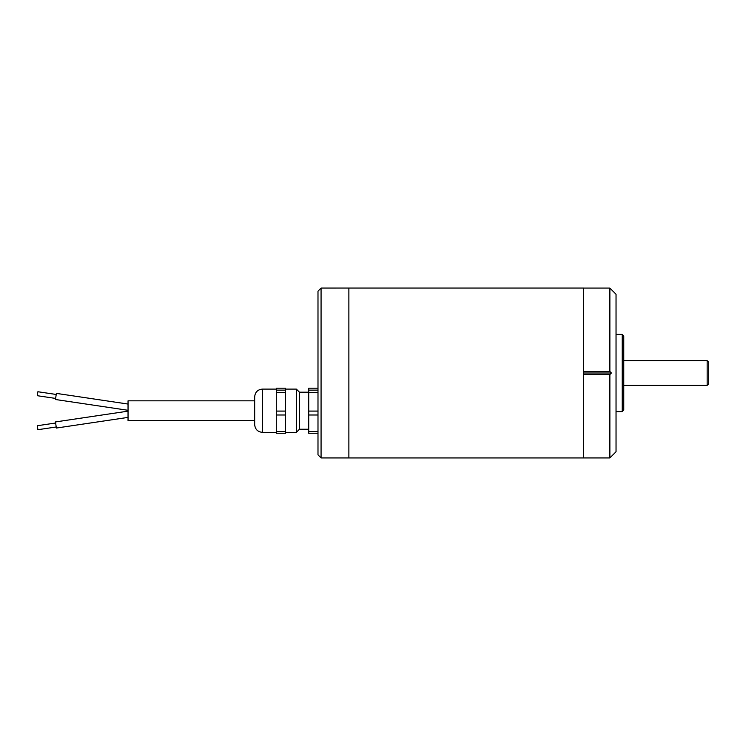 <?xml version="1.0" encoding="UTF-8"?>
<svg xmlns="http://www.w3.org/2000/svg" width="746" height="746" viewBox="0 0 746 746"><rect width="100%" height="100%" fill="white"/><g stroke="black" fill="none" stroke-linecap="round" stroke-linejoin="round"><path stroke-width="1.12" d="M616.037 451.759L616.037 294.241L609.874 288.068L609.874 371.461L611.422 373L609.874 374.539L609.874 457.932L616.037 451.759M583.614 371.461L609.874 371.461M583.614 373L611.422 373M609.874 374.539L583.614 374.539M321.069 457.932L317.992 454.846L317.992 291.154L321.069 288.068L321.069 457.932L348.876 457.932L348.876 288.059L321.069 288.068M317.992 390.121L308.723 390.121L308.723 388.19L317.992 388.19M308.723 390.121L308.723 392.396L317.992 392.396M317.992 431.58L308.723 431.58L308.723 433.258L317.992 433.258M317.992 411.083L308.723 411.083L308.723 415L317.992 415M285.559 390.121L285.559 392.396L276.29 392.396L276.29 390.121L285.559 390.121L285.559 388.19L276.29 388.19L276.29 390.121M285.559 411.083L285.559 415L276.29 415L276.29 411.083L285.559 411.083L285.559 392.396M285.559 431.58L285.559 433.258L276.29 433.258L276.29 431.58L285.559 431.58L285.559 415M299.454 427.579L299.454 392.191L296.367 389.104L296.367 432.344L299.454 429.248L299.454 427.579M254.675 423.364L254.675 396.825C255.132 392.135 257.706 389.561 262.396 389.104L262.396 432.344C257.706 431.887 255.132 429.314 254.675 424.623L254.675 423.364M254.675 400.835L128.042 400.835L128.042 420.604L254.675 420.604L254.675 424.623M276.29 392.396L276.29 411.083M276.29 415L276.29 431.58M308.723 415L308.723 431.58M308.723 392.396L308.723 411.083M56.22 426.982L37.887 429.705L37.3 425.733L55.633 423.01M55.633 398.439L37.3 395.706L37.887 391.734L56.22 394.466M128.042 417.396L56.379 428.045L55.474 421.938L128.042 411.149M128.042 410.3L55.474 399.502L56.379 393.394L128.042 404.052M708.7 381.346L708.7 383.808L707.152 385.356L707.152 360.644L708.7 362.192L708.7 381.346M623.759 335.933L623.759 410.067L622.22 411.605L622.22 334.394L623.759 335.933M616.037 334.394L622.22 334.394M348.876 457.941L583.614 457.941L583.614 288.059L348.876 288.059M262.396 432.344L276.29 432.344M262.396 389.104L276.29 389.104M285.559 432.344L296.367 432.344M285.559 389.104L296.367 389.104M299.454 429.248L308.723 429.248M299.454 392.191L308.723 392.191M623.759 385.356L707.152 385.356M623.759 360.644L707.152 360.644M616.037 411.605L622.22 411.605M583.614 457.932L609.874 457.932M583.614 288.068L609.874 288.068"/></g></svg>
